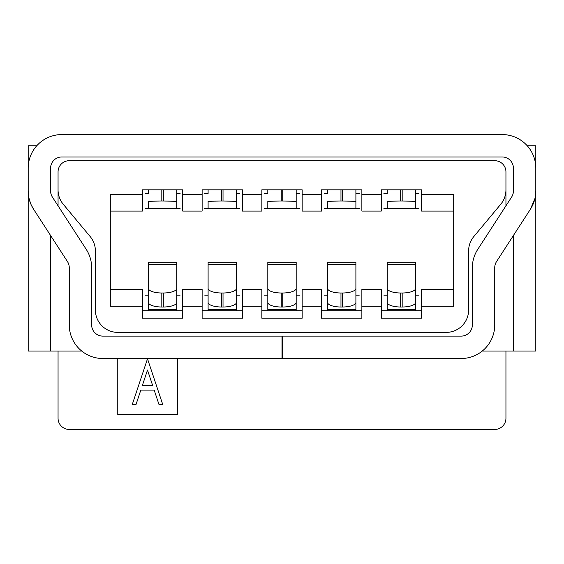 <?xml version="1.0" encoding="UTF-8"?>
<svg xmlns="http://www.w3.org/2000/svg" width="564" height="564" viewBox="0 0 564 564"><rect width="100%" height="100%" fill="white"/><g stroke="black" fill="none" stroke-linecap="round" stroke-linejoin="round"><path stroke-width="0.85" d="M81.731 351.048L28.2 351.048L28.2 145.766L36.752 145.766M28.2 168.164A33.593 33.593 0 0 1 61.793 134.57L502.207 134.57A33.593 33.593 0 0 1 535.8 168.164L535.8 351.048L482.269 351.048M282.747 358.514L282.747 336.116L461.155 336.116A11.195 11.195 0 0 0 472.35 324.92L472.35 267.66A33.593 33.593 0 0 1 477.736 249.408L511.611 197.069A11.195 11.195 0 0 0 513.409 190.984L513.409 168.164A11.195 11.195 0 0 0 502.207 156.968L61.793 156.968A11.195 11.195 0 0 0 50.591 168.164L50.591 190.984A11.195 11.195 0 0 0 52.389 197.069L86.264 249.408A33.593 33.593 0 0 1 91.65 267.66L91.65 324.92A11.195 11.195 0 0 0 102.845 336.116L282 336.116L282 358.514L461.155 358.514A33.593 33.593 0 0 0 494.741 324.92L494.741 267.66A11.195 11.195 0 0 1 496.539 261.576L529.984 209.893M58.057 189.913L58.057 171.893A11.195 11.195 0 0 1 69.259 160.698L494.741 160.698A11.195 11.195 0 0 1 505.943 171.893L505.943 189.913A22.391 22.391 0 0 1 500.747 204.253L473.809 236.584A22.391 22.391 0 0 0 468.621 250.917L468.621 309.996A22.391 22.391 0 0 1 446.223 332.386L117.777 332.386A22.391 22.391 0 0 1 95.379 309.996L95.379 250.917A22.391 22.391 0 0 0 90.191 236.584L63.253 204.253A22.391 22.391 0 0 1 58.057 189.913L58.057 205.825L53.636 198.993M51.042 194.108L50.591 190.984M28.849 197.534L28.2 190.984A33.593 33.593 0 0 0 33.586 209.23L67.461 261.576A11.195 11.195 0 0 1 69.259 267.66L69.259 324.92A33.593 33.593 0 0 0 102.845 358.514L282 358.514M535.151 197.548L535.8 190.984A33.593 33.593 0 0 1 530.414 209.23L534.968 198.422M282.747 336.116L282 336.116M527.248 145.766L535.8 145.766L535.8 168.164M513.409 190.984L512.958 194.108M510.371 198.986L505.943 205.825L505.943 189.913M33.586 209.23L31.295 205.063M30.66 203.604L28.976 198.175M418.967 193.544L415.619 193.544L415.619 201.306L415.619 189.814M387.249 193.537L383.901 193.544M383.901 208.476L418.967 208.476M415.619 208.476L387.249 208.476L387.249 201.306L400.687 201.003L415.619 201.306L415.619 208.461M387.249 193.544L387.249 189.814M387.249 295.811L383.901 295.811M418.967 295.811L415.619 295.811M415.619 310.736L415.619 278.299M415.619 302.367L415.619 262.218L387.249 262.218L387.249 302.367A13.437 4.646 0 0 0 400.687 307.006L402.181 307.006A13.437 4.646 0 0 0 415.619 302.367M387.249 278.299L387.249 310.736M415.619 288.352A13.437 4.646 180 0 1 402.181 292.998L400.687 292.998A13.437 4.646 180 0 1 387.249 288.352M453.689 289.466L421.59 289.466L421.59 318.202L381.278 318.202L381.278 289.466L361.869 289.466L361.869 318.202L321.565 318.202L321.565 306.259L302.156 306.259L302.156 318.202L261.844 318.202L261.844 306.259L242.435 306.259L242.435 318.202L202.131 318.202L202.131 306.259L182.722 306.259L182.722 318.202L142.41 318.202L142.41 306.259L110.311 306.259L110.311 194.291L142.41 194.291L142.41 189.814L182.722 189.814L182.722 211.084L202.131 211.084L202.131 189.814L242.435 189.814L242.435 211.084L261.844 211.084L261.844 189.814L302.156 189.814L302.156 211.084L321.565 211.084L321.565 189.814L361.869 189.814L361.869 211.084L381.278 211.084L381.278 189.814L421.59 189.814L421.59 211.084L453.689 211.084M421.59 310.736L381.278 310.736M421.59 306.259L453.689 306.259L453.689 194.291L421.59 194.291M110.311 211.084L142.41 211.084L142.41 194.291M381.278 194.291L361.869 194.291M321.565 194.291L302.156 194.291M261.844 194.291L242.435 194.291M202.131 194.291L182.722 194.291M381.278 306.259L361.869 306.259M505.943 351.048L505.943 418.234A11.195 11.195 0 0 1 494.741 429.43L69.259 429.43A11.195 11.195 0 0 1 58.057 418.234L58.057 351.048M117.777 358.514L117.777 414.498L177.491 414.498L177.491 358.514M147.218 359.663L147.789 359.663L162.721 404.451L158.97 404.451L154.183 390.098L140.817 390.098L136.037 404.451L132.286 404.451L147.218 359.663M147.5 370.054L142.354 385.501L152.654 385.501L147.5 370.054M142.41 306.259L142.41 289.466L110.311 289.466M182.722 310.736L142.41 310.736M202.131 306.259L202.131 289.466L182.722 289.466L182.722 306.259M242.435 310.736L202.131 310.736M261.844 306.259L261.844 289.466L242.435 289.466L242.435 306.259M302.156 310.736L261.844 310.736M321.565 306.259L321.565 289.466L302.156 289.466L302.156 306.259M361.869 310.736L321.565 310.736M327.536 295.811L324.187 295.811M359.247 295.811L355.898 295.811M355.898 310.736L355.898 278.299M355.898 302.367L355.898 262.218L327.536 262.218L327.536 302.367A13.437 4.646 0 0 0 340.973 307.006L342.461 307.006A13.437 4.646 0 0 0 355.898 302.367M327.536 278.299L327.536 310.736M355.898 288.352A13.437 4.646 180 0 1 342.461 292.998L340.973 292.998A13.437 4.646 180 0 1 327.536 288.352M267.815 295.811L264.467 295.811M299.533 295.811L296.185 295.811M296.185 310.736L296.185 278.299M296.185 302.367L296.185 262.218L267.815 262.218L267.815 302.367A13.437 4.646 0 0 0 281.253 307.006L282.747 307.006A13.437 4.646 0 0 0 296.185 302.367M267.815 278.299L267.815 310.736M296.185 288.352A13.437 4.646 180 0 1 282.747 292.998L281.253 292.998A13.437 4.646 180 0 1 267.815 288.352M208.102 295.811L204.753 295.811M239.813 295.811L236.464 295.811M236.464 310.736L236.464 278.299M236.464 302.367L236.464 262.218L208.102 262.218L208.102 302.367A13.437 4.646 0 0 0 221.539 307.006L223.027 307.006A13.437 4.646 0 0 0 236.464 302.367M208.102 278.299L208.102 310.736M236.464 288.352A13.437 4.646 180 0 1 223.027 292.998L221.539 292.998A13.437 4.646 180 0 1 208.102 288.352M148.381 295.811L145.033 295.811M180.099 295.811L176.751 295.811M176.751 310.736L176.751 278.299M176.751 302.367L176.751 262.218L148.381 262.218L148.381 302.367A13.437 4.646 0 0 0 161.819 307.006L163.313 307.006A13.437 4.646 0 0 0 176.751 302.367M148.381 278.299L148.381 310.736M176.751 288.352A13.437 4.646 180 0 1 163.313 292.998L161.819 292.998A13.437 4.646 180 0 1 148.381 288.352M359.247 193.544L355.898 193.544L355.898 201.306L355.898 189.814M327.536 193.537L324.187 193.544M324.187 208.476L359.247 208.476M355.898 208.476L327.536 208.476L327.536 201.306L340.973 201.003L355.898 201.306L355.898 208.461M327.536 193.544L327.536 189.814M299.533 193.544L296.185 193.544L296.185 201.306L296.185 189.814M267.815 193.537L264.467 193.544M264.467 208.476L299.533 208.476M296.185 208.476L267.815 208.476L267.815 201.306L281.253 201.003L296.185 201.306L296.185 208.461M267.815 193.544L267.815 189.814M239.813 193.544L236.464 193.544L236.464 201.306L236.464 189.814M208.102 193.537L204.753 193.544M204.753 208.476L239.813 208.476M236.464 208.476L208.102 208.476L208.102 201.306L221.539 201.003L236.464 201.306L236.464 208.461M208.102 193.544L208.102 189.814M180.099 193.544L176.751 193.544L176.751 201.306L176.751 189.814M148.381 193.537L145.033 193.544M145.033 208.476L180.099 208.476M176.751 208.476L148.381 208.476L148.381 201.306L161.819 201.003L176.751 201.306L176.751 208.461M148.381 193.544L148.381 189.814M513.409 351.048L513.409 235.512M50.591 235.512L50.591 351.048M402.181 201.003L402.181 189.814M400.687 189.814L400.687 201.003M387.249 309.636L415.619 309.636M415.619 264.29L387.249 264.29M400.687 292.998L400.687 307.006M402.181 307.006L402.181 292.998M327.536 309.636L355.898 309.636M355.898 264.29L327.536 264.29M340.973 292.998L340.973 307.006M342.461 307.006L342.461 292.998M267.815 309.636L296.185 309.636M296.185 264.29L267.815 264.29M281.253 292.998L281.253 307.006M282.747 307.006L282.747 292.998M208.102 309.636L236.464 309.636M236.464 264.29L208.102 264.29M221.539 292.998L221.539 307.006M223.027 307.006L223.027 292.998M148.381 309.636L176.751 309.636M176.751 264.29L148.381 264.29M161.819 292.998L161.819 307.006M163.313 307.006L163.313 292.998M342.461 201.003L342.461 189.814M340.973 189.814L340.973 201.003M282.747 201.003L282.747 189.814M281.253 189.814L281.253 201.003M223.027 201.003L223.027 189.814M221.539 189.814L221.539 201.003M163.313 201.003L163.313 189.814M161.819 189.814L161.819 201.003"/></g></svg>
